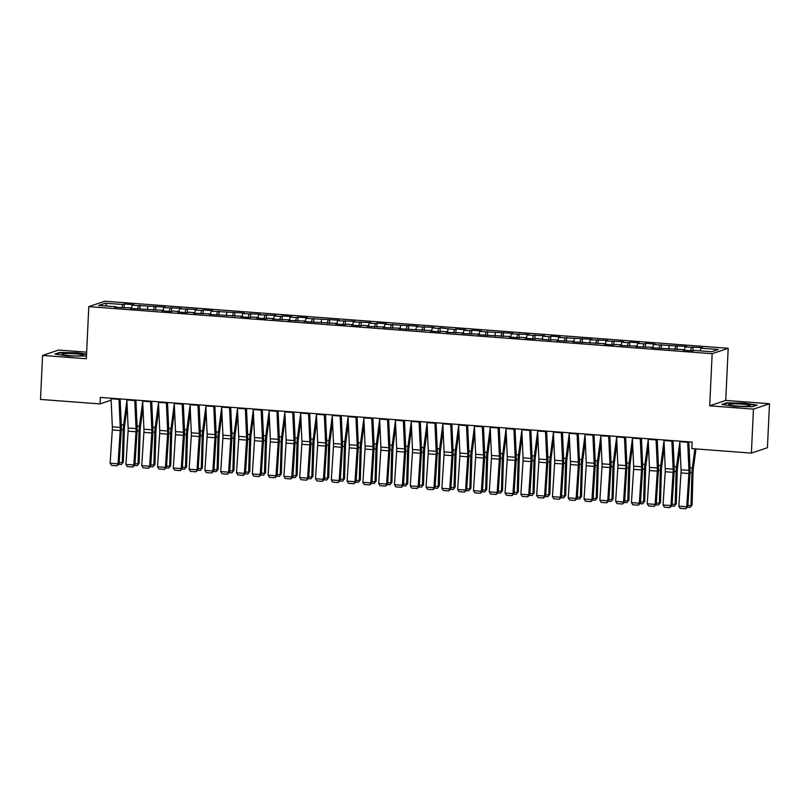 <?xml version="1.0" encoding="UTF-8"?>
<svg xmlns="http://www.w3.org/2000/svg" width="810" height="810" viewBox="0 0 810 810"><rect width="100%" height="100%" fill="white"/><g stroke="black" fill="none" stroke-linecap="round" stroke-linejoin="round"><path stroke-width="1.21" d="M86.64 352.168L58.624 350.052L42.576 355.448L40.5 399.431L100.055 403.927L111.142 400.201M728.2 348.29L104.834 301.219L88.796 306.625L712.152 353.697L728.2 348.29L725.74 400.423L709.702 405.83L753.452 409.131L769.5 403.734L725.74 400.423M769.5 403.734L767.424 447.717L751.376 453.114L753.452 409.131M106.991 306.069L105.361 303.193L98.688 305.441L116.063 306.747L114.524 307.274L131.858 307.942L130.319 308.458L163.458 310.331L161.919 310.848L171.396 311.567L172.935 311.05L179.253 311.526L177.714 312.042L187.191 312.761L188.73 312.235L195.048 312.721L193.509 313.237L210.853 313.905L209.314 314.422L242.443 316.295L240.904 316.811L250.381 317.53L251.92 317.014L258.238 317.49L256.699 318.006L266.176 318.725L267.715 318.198L274.043 318.684L272.494 319.201L289.838 319.869L288.299 320.395L305.633 321.064L304.094 321.58L337.223 323.453L335.684 323.97L345.171 324.688L346.71 324.172L353.028 324.648L351.489 325.164L360.966 325.883L362.505 325.357L368.823 325.843L367.284 326.359L384.618 327.027L383.079 327.554L400.413 328.222L398.874 328.738L432.013 330.612L430.475 331.128L439.951 331.847L441.49 331.32L447.808 331.806L446.269 332.323L463.603 332.991L462.065 333.517L479.409 334.186L477.87 334.702L510.999 336.575L509.46 337.092L518.937 337.81L520.476 337.294L526.794 337.77L525.255 338.286L534.732 339.005L536.271 338.479L550.537 340.19L552.076 339.673L558.394 340.149L556.855 340.676L574.189 341.344L572.65 341.86L605.779 343.734L604.24 344.25L613.727 344.969L615.266 344.442L621.584 344.928L620.045 345.445L637.379 346.113L635.84 346.639L653.174 347.308L651.635 347.824L684.774 349.697L683.235 350.214L692.712 350.933L694.251 350.416L711.625 351.722L718.308 349.475L700.923 348.168L702.462 347.642L685.128 346.974L686.667 346.457L653.538 344.584L655.077 344.068L645.59 343.349L644.051 343.865L637.733 343.389L639.272 342.873L629.795 342.154L628.256 342.681L621.938 342.195L623.477 341.678L606.143 341.01L607.682 340.483L590.348 339.815L591.887 339.299L558.748 337.426L560.287 336.909L550.81 336.19L549.271 336.717L542.953 336.231L544.492 335.715L527.158 335.046L528.697 334.52L511.353 333.852L512.902 333.335L479.763 331.462L481.302 330.946L471.825 330.227L470.286 330.743L463.968 330.267L465.507 329.751L456.03 329.032L454.491 329.559L440.225 327.848L438.686 328.364L432.368 327.888L433.907 327.361L416.573 326.693L418.112 326.177L384.983 324.304L386.522 323.787L377.045 323.068L375.496 323.595L369.178 323.109L370.717 322.593L353.383 321.924L354.922 321.398L337.588 320.73L339.127 320.213L305.988 318.34L307.527 317.824L298.05 317.105L296.511 317.621L290.193 317.145L291.732 316.629L282.255 315.91L280.716 316.437L274.398 315.951L275.937 315.434L258.603 314.766L260.142 314.24L242.808 313.571L244.347 313.055L211.207 311.182L212.746 310.665L203.269 309.947L201.731 310.473L195.412 309.987L196.952 309.471L179.618 308.802L181.156 308.276L163.812 307.608L165.351 307.091L132.222 305.218L133.761 304.702L124.284 303.983L124.092 307.952M105.361 303.193L122.745 304.499L124.284 303.983M751.376 453.114L691.821 448.618L692.135 442.098L100.359 397.416L100.055 403.927M132.222 305.218L131.443 307.911M138.54 305.694L137.589 309.015M116.063 306.747L116.225 307.395M148.017 306.413L147.248 309.106M154.335 306.889L153.384 310.2M131.858 307.942L132.02 308.59M163.812 307.608L163.043 310.301M170.13 308.083L169.179 311.394M147.663 309.136L147.815 309.784M179.618 308.802L178.838 311.496M185.935 309.278L184.984 312.589M163.458 310.331L163.61 310.979M195.412 309.987L194.633 312.68M201.731 310.473L200.779 313.784M179.253 311.526L179.405 312.174M211.207 311.182L210.438 313.875M217.525 311.658L216.574 314.979M195.048 312.721L195.21 313.359M227.002 312.376L226.233 315.07M233.32 312.852L232.369 316.163M210.853 313.905L211.005 314.553M242.808 313.571L242.028 316.264M249.126 314.047L248.164 317.358M226.648 315.1L226.8 315.748M258.603 314.766L257.823 317.459M264.921 315.242L263.969 318.553M242.443 316.295L242.595 316.943M274.398 315.951L273.618 318.644M280.716 316.437L279.764 319.748M258.238 317.49L258.4 318.138M290.193 317.145L289.423 319.839M296.511 317.621L295.559 320.942M274.043 318.684L274.195 319.322M305.988 318.34L305.218 321.033M312.316 318.816L311.354 322.137M289.838 319.869L289.99 320.517M321.793 319.535L321.013 322.228M328.111 320.011L327.159 323.322M305.633 321.064L305.785 321.712M337.588 320.73L336.808 323.423M343.906 321.205L342.954 324.516M321.428 322.258L321.59 322.906M353.383 321.924L352.613 324.618M359.701 322.4L358.749 325.711M337.223 323.453L337.385 324.101M369.178 323.109L368.408 325.802M375.496 323.595L374.544 326.906M353.028 324.648L353.18 325.296M384.983 324.304L384.203 326.997M391.301 324.78L390.349 328.101M368.823 325.843L368.975 326.481M400.778 325.498L399.998 328.192M407.096 325.974L406.144 329.295M384.618 327.027L384.78 327.675M416.573 326.693L415.803 329.386M422.891 327.169L421.939 330.48M400.413 328.222L400.575 328.87M432.368 327.888L431.598 330.581M438.686 328.364L437.734 331.675M416.218 329.417L416.37 330.065M448.173 329.073L447.393 331.776M454.491 329.559L453.539 332.869M432.013 330.612L432.165 331.26M463.968 330.267L463.188 332.961M470.286 330.743L469.334 334.064M447.808 331.806L447.96 332.444M479.763 331.462L478.993 334.155M486.081 331.938L485.129 335.259M463.603 332.991L463.765 333.639M495.558 332.657L494.788 335.35M501.876 333.133L500.924 336.444M479.409 334.186L479.56 334.834M511.353 333.852L510.583 336.545M517.681 334.327L516.719 337.638M495.204 335.38L495.356 336.029M527.158 335.046L526.378 337.74M533.476 335.522L532.524 338.833M510.999 336.575L511.15 337.223M542.953 336.231L542.173 338.924M549.271 336.717L548.319 340.028M526.794 337.77L526.956 338.418M558.748 337.426L557.979 340.119M565.066 337.902L564.114 341.223M542.589 338.965L542.751 339.603M574.543 338.62L573.774 341.314M580.871 339.096L579.909 342.417M558.394 340.149L558.546 340.797M590.348 339.815L589.569 342.508M596.666 340.291L595.715 343.602M574.189 341.344L574.341 341.992M606.143 341.01L605.364 343.703M612.461 341.486L611.51 344.797M589.984 342.539L590.146 343.187M621.938 342.195L621.169 344.898M628.256 342.681L627.304 345.992M605.779 343.734L605.941 344.382M637.733 343.389L636.964 346.083M644.051 343.865L643.099 347.186M621.584 344.928L621.736 345.566M653.538 344.584L652.759 347.277M659.856 345.06L658.905 348.381M637.379 346.113L637.531 346.761M669.333 345.779L668.554 348.472M675.651 346.255L674.7 349.566M653.174 347.308L653.326 347.956M685.128 346.974L684.359 349.667M691.446 347.45L690.495 350.76M668.969 348.502L669.131 349.15M700.923 348.168L700.154 350.862M684.774 349.697L684.926 350.345M709.702 405.83L712.152 353.697M42.576 355.448L86.336 358.749L88.796 306.625M122.745 304.499L121.794 307.82M721.862 404.433L734.69 406.397L752.348 406.731L757.178 405.111L744.349 403.147L726.692 402.803L721.862 404.433M86.549 354.183L77.385 352.775L59.727 352.441L54.898 354.071L67.726 356.035L86.468 356.005M692.985 346.933L692.803 350.902M677.19 345.738L676.998 349.707M661.395 344.544L661.203 348.513M645.59 343.349L645.408 347.318M629.795 342.154L629.613 346.123M614 340.969L613.818 344.938M598.205 339.775L598.013 343.744M582.41 338.58L582.218 342.549M566.605 337.385L566.423 341.354M550.81 336.19L550.628 340.159M535.015 335.006L534.823 338.975M519.22 333.811L519.028 337.78M503.415 332.616L503.233 336.585M487.62 331.422L487.438 335.391M471.825 330.227L471.633 334.196M456.03 329.032L455.838 333.001M440.225 327.848L440.043 331.817M424.43 326.653L424.248 330.622M408.635 325.458L408.453 329.427M392.84 324.263L392.647 328.232M377.045 323.068L376.852 327.037M361.24 321.884L361.058 325.853M345.445 320.689L345.262 324.658M329.65 319.494L329.457 323.463M313.855 318.3L313.662 322.269M298.05 317.105L297.867 321.074M282.255 315.91L282.072 319.879M266.46 314.725L266.267 318.695M250.665 313.531L250.472 317.5M234.859 312.336L234.677 316.305M219.065 311.141L218.882 315.11M203.269 309.947L203.077 313.916M187.474 308.762L187.282 312.731M171.669 307.567L171.487 311.536M155.874 306.372L155.692 310.341M140.079 305.178L139.897 309.147M726.671 403.329L726.692 402.803M59.697 352.968L59.727 352.441M687.67 441.764A5.741 1.488 94.3 0 0 687.69 442.311L688.946 470.367A8.201 2.116 -85.7 0 1 688.905 473.516L686.738 506.766L687.812 506.685L689.968 473.425A12.302 3.179 94.3 0 0 690.029 468.707L688.824 441.855M679.772 441.166A5.741 1.488 94.3 0 0 679.792 441.713L681.048 469.77A8.201 2.116 -85.7 0 1 681.007 472.918L678.841 506.169L686.738 506.766L685.736 508.781L680.208 508.366L678.841 506.169M687.812 506.685L685.736 508.781M687.892 505.379L690.991 505.612L691.942 472.767A12.302 3.179 -85.7 0 1 692.327 467.937L694.879 448.851M690.069 507.435L692.084 504.964L690.069 507.435L687.376 507.222M695.962 448.932L693.299 468.899A8.201 2.116 94.3 0 0 693.036 472.119L692.084 504.964M671.875 440.569A5.741 1.488 94.3 0 0 671.885 441.126L673.15 469.172A8.201 2.116 -85.7 0 1 673.11 472.321L670.943 505.572L672.006 505.491L674.173 472.24A12.302 3.179 94.3 0 0 674.234 467.512L673.029 440.66M663.977 439.972A5.741 1.488 94.3 0 0 663.987 440.529L665.243 468.575A8.201 2.116 -85.7 0 1 665.212 471.724L663.046 504.974L670.943 505.572L669.941 507.586L664.413 507.171L663.046 504.974M672.006 505.491L669.941 507.586M656.08 439.374A5.741 1.488 94.3 0 0 656.09 439.931L657.345 467.977A8.201 2.116 -85.7 0 1 657.305 471.126L655.148 504.377L656.211 504.296L658.378 471.045A12.302 3.179 94.3 0 0 658.439 466.317L657.234 439.466M648.172 438.787A5.741 1.488 94.3 0 0 648.192 439.334L649.448 467.38A8.201 2.116 -85.7 0 1 649.407 470.529L647.241 503.79L655.148 504.377L654.146 506.392L648.607 505.977L647.241 503.79M656.211 504.296L654.146 506.392M672.097 504.184L675.186 504.417L676.137 471.572A12.302 3.179 -85.7 0 1 676.532 466.742L679.813 442.23M674.274 506.24L676.289 503.779L674.274 506.24L671.581 506.037M680.086 448.355L677.494 467.704A8.201 2.116 94.3 0 0 677.241 470.934L676.289 503.779M656.303 502.99L659.391 503.223L660.342 470.377A12.302 3.179 -85.7 0 1 660.737 465.548L664.018 441.035M658.479 505.045L660.484 502.585L658.479 505.045L655.776 504.843M664.291 447.16L661.699 466.519A8.201 2.116 94.3 0 0 661.436 469.739L660.484 502.585M729.202 404.899A10.662 1.124 2.7 0 0 739.864 406.235A10.662 1.124 2.7 0 0 749.959 405.8A10.662 1.124 2.7 0 0 749.807 405.294A10.662 1.124 2.7 0 0 737.211 403.896A10.662 1.124 2.7 0 0 729.03 404.808A10.662 1.124 2.7 0 0 729.202 404.899M722.915 404.595L727.076 403.198L744.188 403.522L756.358 405.385M62.238 354.537A10.662 1.124 2.7 0 0 72.9 355.863A10.662 1.124 2.7 0 0 82.995 355.428A10.662 1.124 2.7 0 0 82.843 354.932A10.662 1.124 2.7 0 0 70.247 353.535A10.662 1.124 2.7 0 0 62.066 354.446A10.662 1.124 2.7 0 0 62.238 354.537M55.951 354.233L60.112 352.826L77.223 353.16L86.528 354.577M640.275 438.19A5.741 1.488 94.3 0 0 640.295 438.736L641.55 466.783A8.201 2.116 -85.7 0 1 641.51 469.932L639.343 503.192L640.416 503.101L642.583 469.851A12.302 3.179 94.3 0 0 642.644 465.132L641.439 438.271M632.377 437.592A5.741 1.488 94.3 0 0 632.397 438.139L633.653 466.185A8.201 2.116 -85.7 0 1 633.612 469.334L631.446 502.595L639.343 503.192L638.341 505.197L632.812 504.782L631.446 502.595M640.416 503.101L638.341 505.197M624.48 436.995A5.741 1.488 94.3 0 0 624.5 437.542L625.755 465.598A8.201 2.116 -85.7 0 1 625.715 468.737L623.548 501.998L624.621 501.916L626.778 468.656A12.302 3.179 94.3 0 0 626.839 463.938L625.634 437.076M616.582 436.398A5.741 1.488 94.3 0 0 616.602 436.944L617.858 465.001A8.201 2.116 -85.7 0 1 617.817 468.15L615.651 501.4L623.548 501.998L622.546 504.002L617.017 503.587L615.651 501.4M624.621 501.916L622.546 504.002M640.497 501.805L643.596 502.038L644.547 469.192A12.302 3.179 -85.7 0 1 644.942 464.353L648.213 439.84M642.674 503.85L644.689 501.39L642.674 503.85L639.981 503.648M648.486 445.966L645.904 465.325A8.201 2.116 94.3 0 0 645.641 468.544L644.689 501.39M624.702 500.61L627.801 500.843L628.752 467.998A12.302 3.179 -85.7 0 1 629.137 463.158L632.418 438.645M626.879 502.656L628.894 500.195L626.879 502.656L624.186 502.453M632.691 444.771L630.109 464.13A8.201 2.116 94.3 0 0 629.846 467.35L628.894 500.195M608.685 435.8A5.741 1.488 94.3 0 0 608.695 436.347L609.96 464.403A8.201 2.116 -85.7 0 1 609.92 467.552L607.753 500.803L608.816 500.722L610.983 467.461A12.302 3.179 94.3 0 0 611.044 462.743L609.839 435.891M600.787 435.203A5.741 1.488 94.3 0 0 600.797 435.75L602.063 463.806A8.201 2.116 -85.7 0 1 602.022 466.955L599.856 500.205L607.753 500.803L606.751 502.818L601.222 502.392L599.856 500.205M608.816 500.722L606.751 502.818M608.907 499.416L611.995 499.649L612.957 466.803A12.302 3.179 -85.7 0 1 613.342 461.973L616.623 437.451M611.084 501.461L613.099 499L611.084 501.461L608.391 501.258M616.896 443.576L614.304 462.935A8.201 2.116 94.3 0 0 614.051 466.155L613.099 499M592.89 434.606A5.741 1.488 94.3 0 0 592.9 435.152L594.155 463.209A8.201 2.116 -85.7 0 1 594.125 466.358L591.958 499.608L593.021 499.527L595.188 466.276A12.302 3.179 94.3 0 0 595.249 461.548L594.044 434.697M584.992 434.008A5.741 1.488 94.3 0 0 585.002 434.555L586.258 462.611A8.201 2.116 -85.7 0 1 586.217 465.76L584.061 499.011L591.958 499.608L590.956 501.623L585.428 501.208L584.061 499.011M593.021 499.527L590.956 501.623M593.112 498.221L596.201 498.454L597.152 465.608A12.302 3.179 -85.7 0 1 597.547 460.779L600.828 436.266M595.289 500.276L597.294 497.816L595.289 500.276L592.586 500.074M601.101 442.392L598.509 461.74A8.201 2.116 94.3 0 0 598.246 464.97L597.294 497.816M577.085 433.411A5.741 1.488 94.3 0 0 577.105 433.968L578.36 462.014A8.201 2.116 -85.7 0 1 578.32 465.163L576.153 498.413L577.226 498.332L579.393 465.082A12.302 3.179 94.3 0 0 579.454 460.353L578.249 433.502M569.187 432.813A5.741 1.488 94.3 0 0 569.207 433.37L570.463 461.416A8.201 2.116 -85.7 0 1 570.422 464.565L568.255 497.816L576.153 498.413L575.151 500.428L569.622 500.013L568.255 497.816M577.226 498.332L575.151 500.428M577.307 497.026L580.405 497.259L581.357 464.413A12.302 3.179 -85.7 0 1 581.752 459.584L585.022 435.071M579.484 499.082L581.499 496.621L579.484 499.082L576.791 498.879M585.306 441.197L582.714 460.546A8.201 2.116 94.3 0 0 582.451 463.776L581.499 496.621M561.289 432.226A5.741 1.488 94.3 0 0 561.31 432.773L562.565 460.819A8.201 2.116 -85.7 0 1 562.525 463.968L560.358 497.229L561.431 497.137L563.598 463.887A12.302 3.179 94.3 0 0 563.649 459.169L562.454 432.307M553.392 431.629A5.741 1.488 94.3 0 0 553.412 432.175L554.668 460.222A8.201 2.116 -85.7 0 1 554.627 463.371L552.46 496.631L560.358 497.229L559.356 499.233L553.827 498.818L552.46 496.631M561.431 497.137L559.356 499.233M561.512 495.831L564.611 496.074L565.562 463.229A12.302 3.179 -85.7 0 1 565.947 458.389L569.228 433.876M563.689 497.887L565.704 495.426L563.689 497.887L560.996 497.684M569.501 440.002L566.919 459.361A8.201 2.116 94.3 0 0 566.656 462.581L565.704 495.426M545.495 431.031A5.741 1.488 94.3 0 0 545.515 431.578L546.77 459.624A8.201 2.116 -85.7 0 1 546.73 462.773L544.563 496.034L545.626 495.943L547.793 462.692A12.302 3.179 94.3 0 0 547.854 457.974L546.649 431.112M537.597 430.434A5.741 1.488 94.3 0 0 537.607 430.981L538.873 459.037A8.201 2.116 -85.7 0 1 538.832 462.176L536.665 495.436L544.563 496.034L543.561 498.039L538.032 497.623L536.665 495.436M545.626 495.943L543.561 498.039M545.717 494.647L548.815 494.88L549.767 462.034A12.302 3.179 -85.7 0 1 550.152 457.194L553.433 432.682M547.894 496.692L549.909 494.232L547.894 496.692L545.201 496.489M553.706 438.807L551.114 458.166A8.201 2.116 94.3 0 0 550.861 461.386L549.909 494.232M529.699 429.837A5.741 1.488 94.3 0 0 529.71 430.383L530.975 458.44A8.201 2.116 -85.7 0 1 530.935 461.589L528.768 494.839L529.831 494.758L531.998 461.498A12.302 3.179 94.3 0 0 532.059 456.779L530.854 429.928M521.802 429.239A5.741 1.488 94.3 0 0 521.812 429.786L523.068 457.842A8.201 2.116 -85.7 0 1 523.027 460.991L520.87 494.242L528.768 494.839L527.766 496.854L522.237 496.429L520.87 494.242M529.831 494.758L527.766 496.854M529.922 493.452L533.01 493.685L533.962 460.839A12.302 3.179 -85.7 0 1 534.357 456L537.637 431.487M532.099 495.497L534.104 493.037L532.099 495.497L529.396 495.295M537.911 437.613L535.319 456.972A8.201 2.116 94.3 0 0 535.056 460.191L534.104 493.037M513.894 428.642A5.741 1.488 94.3 0 0 513.915 429.189L515.17 457.245A8.201 2.116 -85.7 0 1 515.13 460.394L512.973 493.644L514.036 493.563L516.203 460.303A12.302 3.179 94.3 0 0 516.264 455.584L515.059 428.733M505.997 428.044A5.741 1.488 94.3 0 0 506.017 428.591L507.273 456.648A8.201 2.116 -85.7 0 1 507.232 459.796L505.065 493.047L512.973 493.644L511.96 495.659L506.432 495.244L505.065 493.047M514.036 493.563L511.96 495.659M514.117 492.257L517.215 492.49L518.167 459.645A12.302 3.179 -85.7 0 1 518.562 454.815L521.832 430.302M516.294 494.313L518.309 491.842L516.294 494.313L513.601 494.1M522.116 436.428L519.524 455.777A8.201 2.116 94.3 0 0 519.261 458.997L518.309 491.842M498.099 427.447A5.741 1.488 94.3 0 0 498.12 427.994L499.375 456.05A8.201 2.116 -85.7 0 1 499.335 459.199L497.168 492.45L498.241 492.369L500.408 459.118A12.302 3.179 94.3 0 0 500.469 454.39L499.264 427.538M490.202 426.85A5.741 1.488 94.3 0 0 490.222 427.407L491.478 455.453A8.201 2.116 -85.7 0 1 491.437 458.602L489.27 491.852L497.168 492.45L496.166 494.464L490.637 494.049L489.27 491.852M498.241 492.369L496.166 494.464M498.322 491.062L501.42 491.295L502.372 458.45A12.302 3.179 -85.7 0 1 502.767 453.62L506.037 429.108M500.499 493.118L502.514 490.658L500.499 493.118L497.806 492.915M506.311 435.233L503.729 454.582A8.201 2.116 94.3 0 0 503.466 457.812L502.514 490.658M482.304 426.252A5.741 1.488 94.3 0 0 482.325 426.809L483.58 454.856A8.201 2.116 -85.7 0 1 483.54 458.004L481.373 491.255L482.446 491.174L484.603 457.923A12.302 3.179 94.3 0 0 484.663 453.195L483.459 426.343M474.407 425.665A5.741 1.488 94.3 0 0 474.417 426.212L475.683 454.258A8.201 2.116 -85.7 0 1 475.642 457.407L473.475 490.668L481.373 491.255L480.37 493.27L474.842 492.855L473.475 490.668M482.446 491.174L480.37 493.27M482.527 489.868L485.625 490.101L486.577 457.255A12.302 3.179 -85.7 0 1 486.962 452.425L490.242 427.913M484.704 491.923L486.719 489.463L484.704 491.923L482.011 491.721M490.516 434.038L487.934 453.397A8.201 2.116 94.3 0 0 487.671 456.617L486.719 489.463M466.509 425.068A5.741 1.488 94.3 0 0 466.519 425.615L467.785 453.661A8.201 2.116 -85.7 0 1 467.745 456.81L465.578 490.07L466.641 489.979L468.808 456.729A12.302 3.179 94.3 0 0 468.868 452.01L467.664 425.149M458.612 424.47A5.741 1.488 94.3 0 0 458.622 425.017L459.877 453.063A8.201 2.116 -85.7 0 1 459.847 456.212L457.68 489.473L465.578 490.07L464.575 492.075L459.047 491.66L457.68 489.473M466.641 489.979L464.575 492.075M466.732 488.683L469.82 488.916L470.772 456.07A12.302 3.179 -85.7 0 1 471.167 451.231L474.447 426.718M468.909 490.728L470.924 488.268L468.909 490.728L466.216 490.526M474.721 432.844L472.129 452.203A8.201 2.116 94.3 0 0 471.876 455.423L470.924 488.268M450.714 423.873A5.741 1.488 94.3 0 0 450.724 424.42L451.98 452.476A8.201 2.116 -85.7 0 1 451.94 455.615L449.783 488.875L450.846 488.794L453.013 455.534A12.302 3.179 94.3 0 0 453.074 450.816L451.869 423.954M442.807 423.276A5.741 1.488 94.3 0 0 442.827 423.822L444.082 451.879A8.201 2.116 -85.7 0 1 444.042 455.028L441.875 488.278L449.783 488.875L448.781 490.88L443.242 490.465L441.875 488.278M450.846 488.794L448.781 490.88M450.927 487.488L454.025 487.721L454.977 454.876A12.302 3.179 -85.7 0 1 455.372 450.036L458.652 425.523M453.114 489.534L455.119 487.073L453.114 489.534L450.411 489.331M458.926 431.649L456.334 451.008A8.201 2.116 94.3 0 0 456.07 454.228L455.119 487.073M434.909 422.678A5.741 1.488 94.3 0 0 434.929 423.225L436.185 451.281A8.201 2.116 -85.7 0 1 436.144 454.43L433.978 487.681L435.051 487.6L437.218 454.339A12.302 3.179 94.3 0 0 437.278 449.621L436.074 422.769M427.012 422.081A5.741 1.488 94.3 0 0 427.032 422.628L428.287 450.684A8.201 2.116 -85.7 0 1 428.247 453.833L426.08 487.083L433.978 487.681L432.975 489.696L427.447 489.27L426.08 487.083M435.051 487.6L432.975 489.696M435.132 486.294L438.23 486.526L439.182 453.681A12.302 3.179 -85.7 0 1 439.577 448.851L442.847 424.329M437.309 488.339L439.324 485.878L437.309 488.339L434.616 488.136M443.121 430.454L440.539 449.813A8.201 2.116 94.3 0 0 440.275 453.033L439.324 485.878M419.114 421.483A5.741 1.488 94.3 0 0 419.134 422.03L420.39 450.087A8.201 2.116 -85.7 0 1 420.35 453.235L418.183 486.486L419.256 486.405L421.413 453.154A12.302 3.179 94.3 0 0 421.473 448.426L420.268 421.575M411.217 420.886A5.741 1.488 94.3 0 0 411.237 421.433L412.492 449.489A8.201 2.116 -85.7 0 1 412.452 452.638L410.285 485.889L418.183 486.486L417.18 488.501L411.652 488.086L410.285 485.889M419.256 486.405L417.18 488.501M419.337 485.099L422.435 485.332L423.387 452.486A12.302 3.179 -85.7 0 1 423.772 447.657L427.052 423.144M421.514 487.154L423.529 484.694L421.514 487.154L418.821 486.952M427.326 429.27L424.744 448.618A8.201 2.116 94.3 0 0 424.481 451.848L423.529 484.694M403.319 420.289A5.741 1.488 94.3 0 0 403.329 420.846L404.595 448.892A8.201 2.116 -85.7 0 1 404.554 452.041L402.388 485.291L403.451 485.21L405.618 451.96A12.302 3.179 94.3 0 0 405.678 447.231L404.474 420.38M395.422 419.691A5.741 1.488 94.3 0 0 395.432 420.248L396.697 448.294A8.201 2.116 -85.7 0 1 396.657 451.443L394.49 484.694L402.388 485.291L401.385 487.306L395.857 486.891L394.49 484.694M403.451 485.21L401.385 487.306M403.542 483.904L406.63 484.137L407.582 451.291A12.302 3.179 -85.7 0 1 407.977 446.462L411.257 421.949M405.719 485.959L407.734 483.499L405.719 485.959L403.026 485.757M411.531 428.075L408.939 447.424A8.201 2.116 94.3 0 0 408.685 450.654L407.734 483.499M387.524 419.104A5.741 1.488 94.3 0 0 387.534 419.651L388.79 447.697A8.201 2.116 -85.7 0 1 388.749 450.846L386.593 484.107L387.656 484.015L389.823 450.765A12.302 3.179 94.3 0 0 389.883 446.047L388.678 419.185M379.627 418.507A5.741 1.488 94.3 0 0 379.637 419.053L380.892 447.1A8.201 2.116 -85.7 0 1 380.852 450.249L378.695 483.509L386.593 484.107L385.59 486.111L380.062 485.696L378.695 483.509M387.656 484.015L385.59 486.111M387.747 482.709L390.835 482.952L391.787 450.107A12.302 3.179 -85.7 0 1 392.182 445.267L395.462 420.755M389.924 484.765L391.929 482.304L389.924 484.765L387.22 484.562M395.736 426.88L393.144 446.239A8.201 2.116 94.3 0 0 392.88 449.459L391.929 482.304M371.719 417.909A5.741 1.488 94.3 0 0 371.739 418.456L372.995 446.502A8.201 2.116 -85.7 0 1 372.954 449.651L370.788 482.912L371.861 482.821L374.028 449.57A12.302 3.179 94.3 0 0 374.088 444.852L372.883 417.99M363.822 417.312A5.741 1.488 94.3 0 0 363.842 417.859L365.097 445.915A8.201 2.116 -85.7 0 1 365.057 449.054L362.89 482.315L370.788 482.912L369.785 484.917L364.257 484.501L362.89 482.315M371.861 482.821L369.785 484.917M371.942 481.525L375.04 481.758L375.992 448.912A12.302 3.179 -85.7 0 1 376.387 444.072L379.657 419.56M374.119 483.57L376.134 481.11L374.119 483.57L371.425 483.367M379.93 425.685L377.349 445.044A8.201 2.116 94.3 0 0 377.085 448.264L376.134 481.11M355.924 416.715A5.741 1.488 94.3 0 0 355.944 417.261L357.2 445.318A8.201 2.116 -85.7 0 1 357.159 448.467L354.993 481.717L356.066 481.636L358.233 448.375A12.302 3.179 94.3 0 0 358.283 443.657L357.089 416.806M348.027 416.117A5.741 1.488 94.3 0 0 348.047 416.664L349.302 444.72A8.201 2.116 -85.7 0 1 349.262 447.869L347.095 481.12L354.993 481.717L353.99 483.732L348.462 483.307L347.095 481.12M356.066 481.636L353.99 483.732M356.147 480.33L359.245 480.563L360.197 447.717A12.302 3.179 -85.7 0 1 360.582 442.878L363.862 418.365M358.324 482.375L360.339 479.915L358.324 482.375L355.63 482.173M364.135 424.491L361.554 443.85A8.201 2.116 94.3 0 0 361.29 447.069L360.339 479.915M340.129 415.52A5.741 1.488 94.3 0 0 340.149 416.067L341.405 444.123A8.201 2.116 -85.7 0 1 341.364 447.272L339.198 480.522L340.261 480.441L342.427 447.181A12.302 3.179 94.3 0 0 342.488 442.462L341.283 415.611M332.232 414.923A5.741 1.488 94.3 0 0 332.242 415.469L333.507 443.526A8.201 2.116 -85.7 0 1 333.467 446.675L331.3 479.925L339.198 480.522L338.195 482.537L332.667 482.122L331.3 479.925M340.261 480.441L338.195 482.537M340.352 479.135L343.45 479.368L344.402 446.523A12.302 3.179 -85.7 0 1 344.787 441.693L348.067 417.18M342.529 481.191L344.544 478.72L342.529 481.191L339.835 480.978M348.341 423.306L345.748 442.655A8.201 2.116 94.3 0 0 345.495 445.875L344.544 478.72M324.334 414.325A5.741 1.488 94.3 0 0 324.344 414.872L325.6 442.928A8.201 2.116 -85.7 0 1 325.569 446.077L323.403 479.328L324.466 479.247L326.632 445.996A12.302 3.179 94.3 0 0 326.693 441.268L325.488 414.416M316.437 413.728A5.741 1.488 94.3 0 0 316.447 414.285L317.702 442.331A8.201 2.116 -85.7 0 1 317.662 445.48L315.505 478.73L323.403 479.328L322.4 481.342L316.872 480.927L315.505 478.73M324.466 479.247L322.4 481.342M324.557 477.94L327.645 478.173L328.597 445.328A12.302 3.179 -85.7 0 1 328.992 440.498L332.272 415.986M326.734 479.996L328.738 477.535L326.734 479.996L324.03 479.793M332.546 422.111L329.953 441.46A8.201 2.116 94.3 0 0 329.69 444.69L328.738 477.535M308.529 413.13A5.741 1.488 94.3 0 0 308.549 413.687L309.805 441.733A8.201 2.116 -85.7 0 1 309.764 444.882L307.598 478.133L308.671 478.052L310.837 444.801A12.302 3.179 94.3 0 0 310.898 440.073L309.693 413.221M300.632 412.543A5.741 1.488 94.3 0 0 300.652 413.09L301.907 441.136A8.201 2.116 -85.7 0 1 301.867 444.285L299.7 477.546L307.598 478.133L306.595 480.148L301.067 479.733L299.7 477.546M308.671 478.052L306.595 480.148M308.752 476.746L311.85 476.979L312.802 444.133A12.302 3.179 -85.7 0 1 313.197 439.303L316.467 414.791M310.929 478.801L312.943 476.341L310.929 478.801L308.235 478.599M316.75 420.916L314.158 440.275A8.201 2.116 94.3 0 0 313.895 443.495L312.943 476.341M292.734 411.946A5.741 1.488 94.3 0 0 292.754 412.492L294.01 440.539A8.201 2.116 -85.7 0 1 293.969 443.688L291.802 476.948L292.876 476.857L295.042 443.607A12.302 3.179 94.3 0 0 295.093 438.888L293.898 412.027M284.837 411.348A5.741 1.488 94.3 0 0 284.857 411.895L286.112 439.941A8.201 2.116 -85.7 0 1 286.072 443.09L283.905 476.351L291.802 476.948L290.8 478.953L285.272 478.538L283.905 476.351M292.876 476.857L290.8 478.953M292.957 475.561L296.055 475.794L297.007 442.949A12.302 3.179 -85.7 0 1 297.392 438.109L300.672 413.596M295.134 477.606L297.149 475.146L295.134 477.606L292.44 477.404M300.945 419.722L298.363 439.081A8.201 2.116 94.3 0 0 298.1 442.3L297.149 475.146M276.939 410.751A5.741 1.488 94.3 0 0 276.959 411.298L278.215 439.354A8.201 2.116 -85.7 0 1 278.174 442.493L276.007 475.753L277.081 475.673L279.237 442.412A12.302 3.179 94.3 0 0 279.298 437.694L278.093 410.832M269.042 410.154A5.741 1.488 94.3 0 0 269.052 410.7L270.317 438.757A8.201 2.116 -85.7 0 1 270.277 441.906L268.11 475.156L276.007 475.753L275.005 477.758L269.477 477.343L268.11 475.156M277.081 475.673L275.005 477.758M277.162 474.366L280.26 474.599L281.212 441.754A12.302 3.179 -85.7 0 1 281.596 436.914L284.877 412.401M279.339 476.412L281.353 473.951L279.339 476.412L276.645 476.209M285.15 418.527L282.558 437.886A8.201 2.116 94.3 0 0 282.305 441.106L281.353 473.951M261.144 409.556A5.741 1.488 94.3 0 0 261.154 410.103L262.42 438.159A8.201 2.116 -85.7 0 1 262.379 441.308L260.212 474.559L261.276 474.478L263.442 441.217A12.302 3.179 94.3 0 0 263.503 436.499L262.298 409.647M253.246 408.959A5.741 1.488 94.3 0 0 253.257 409.506L254.512 437.562A8.201 2.116 -85.7 0 1 254.482 440.711L252.315 473.961L260.212 474.559L259.21 476.574L253.682 476.148L252.315 473.961M261.276 474.478L259.21 476.574M261.367 473.172L264.455 473.404L265.407 440.559A12.302 3.179 -85.7 0 1 265.801 435.729L269.082 411.207M263.544 475.217L265.548 472.757L263.544 475.217L260.85 475.014M269.355 417.332L266.763 436.691A8.201 2.116 94.3 0 0 266.51 439.911L265.548 472.757M245.349 408.361A5.741 1.488 94.3 0 0 245.359 408.908L246.615 436.965A8.201 2.116 -85.7 0 1 246.574 440.113L244.417 473.364L245.481 473.283L247.647 440.033A12.302 3.179 94.3 0 0 247.708 435.304L246.503 408.453M237.441 407.764A5.741 1.488 94.3 0 0 237.462 408.311L238.717 436.367A8.201 2.116 -85.7 0 1 238.677 439.516L236.51 472.767L244.417 473.364L243.415 475.379L237.877 474.964L236.51 472.767M245.481 473.283L243.415 475.379M245.562 471.977L248.66 472.21L249.612 439.364A12.302 3.179 -85.7 0 1 250.006 434.535L253.277 410.022M247.749 474.032L249.753 471.572L247.749 474.032L245.045 473.83M253.56 416.148L250.968 435.496A8.201 2.116 94.3 0 0 250.705 438.726L249.753 471.572M229.544 407.167A5.741 1.488 94.3 0 0 229.564 407.724L230.82 435.77A8.201 2.116 -85.7 0 1 230.779 438.919L228.612 472.169L229.686 472.088L231.852 438.838A12.302 3.179 94.3 0 0 231.913 434.109L230.708 407.258M221.646 406.569A5.741 1.488 94.3 0 0 221.667 407.126L222.922 435.173A8.201 2.116 -85.7 0 1 222.882 438.321L220.715 471.572L228.612 472.169L227.61 474.184L222.082 473.769L220.715 471.572M229.686 472.088L227.61 474.184M229.767 470.782L232.865 471.015L233.817 438.169A12.302 3.179 -85.7 0 1 234.211 433.34L237.482 408.827M231.944 472.837L233.958 470.377L231.944 472.837L229.25 472.635M237.755 414.953L235.173 434.302A8.201 2.116 94.3 0 0 234.91 437.532L233.958 470.377M213.749 405.982A5.741 1.488 94.3 0 0 213.769 406.529L215.025 434.575A8.201 2.116 -85.7 0 1 214.984 437.724L212.817 470.985L213.891 470.893L216.047 437.643A12.302 3.179 94.3 0 0 216.108 432.925L214.903 406.063M205.851 405.385A5.741 1.488 94.3 0 0 205.872 405.931L207.127 433.978A8.201 2.116 -85.7 0 1 207.087 437.127L204.92 470.387L212.817 470.985L211.815 472.989L206.287 472.574L204.92 470.387M213.891 470.893L211.815 472.989M213.972 469.587L217.07 469.83L218.022 436.985A12.302 3.179 -85.7 0 1 218.406 432.145L221.687 407.632M216.148 471.643L218.163 469.182L216.148 471.643L213.455 471.44M221.96 413.758L219.378 433.117A8.201 2.116 94.3 0 0 219.115 436.337L218.163 469.182M197.954 404.787A5.741 1.488 94.3 0 0 197.964 405.334L199.23 433.38A8.201 2.116 -85.7 0 1 199.189 436.529L197.022 469.79L198.085 469.699L200.252 436.448A12.302 3.179 94.3 0 0 200.313 431.73L199.108 404.868M190.056 404.19A5.741 1.488 94.3 0 0 190.066 404.737L191.322 432.793A8.201 2.116 -85.7 0 1 191.292 435.932L189.125 469.192L197.022 469.79L196.02 471.795L190.492 471.38L189.125 469.192M198.085 469.699L196.02 471.795M198.177 468.403L201.265 468.636L202.216 435.79A12.302 3.179 -85.7 0 1 202.611 430.95L205.892 406.438M200.353 470.448L202.368 467.988L200.353 470.448L197.66 470.245M206.165 412.563L203.573 431.922A8.201 2.116 94.3 0 0 203.32 435.142L202.368 467.988M182.159 403.593A5.741 1.488 94.3 0 0 182.169 404.139L183.424 432.196A8.201 2.116 -85.7 0 1 183.384 435.345L181.227 468.595L182.29 468.514L184.457 435.253A12.302 3.179 94.3 0 0 184.518 430.535L183.313 403.684M174.251 402.995A5.741 1.488 94.3 0 0 174.272 403.542L175.527 431.598A8.201 2.116 -85.7 0 1 175.486 434.747L173.33 467.998L181.227 468.595L180.225 470.61L174.697 470.185L173.33 467.998M182.29 468.514L180.225 470.61M182.382 467.208L185.47 467.441L186.422 434.595A12.302 3.179 -85.7 0 1 186.816 429.756L190.097 405.243M184.558 469.253L186.563 466.793L184.558 469.253L181.855 469.051M190.37 411.369L187.778 430.728A8.201 2.116 94.3 0 0 187.515 433.947L186.563 466.793M166.354 402.398A5.741 1.488 94.3 0 0 166.374 402.945L167.63 431.001A8.201 2.116 -85.7 0 1 167.589 434.15L165.422 467.4L166.495 467.319L168.662 434.059A12.302 3.179 94.3 0 0 168.723 429.341L167.518 402.489M158.456 401.8A5.741 1.488 94.3 0 0 158.477 402.347L159.732 430.404A8.201 2.116 -85.7 0 1 159.691 433.552L157.525 466.803L165.422 467.4L164.42 469.415L158.892 468.99L157.525 466.803M166.495 467.319L164.42 469.415M166.577 466.013L169.675 466.246L170.626 433.401A12.302 3.179 -85.7 0 1 171.021 428.571L174.292 404.058M168.753 468.069L170.768 465.598L168.753 468.069L166.06 467.856M174.565 410.184L171.983 429.533A8.201 2.116 94.3 0 0 171.72 432.753L170.768 465.598M150.559 401.203A5.741 1.488 94.3 0 0 150.579 401.75L151.834 429.806A8.201 2.116 -85.7 0 1 151.794 432.955L149.627 466.206L150.701 466.125L152.867 432.874A12.302 3.179 94.3 0 0 152.918 428.146L151.713 401.294M142.661 400.606A5.741 1.488 94.3 0 0 142.681 401.163L143.937 429.209A8.201 2.116 -85.7 0 1 143.897 432.358L141.73 465.608L149.627 466.206L148.625 468.22L143.097 467.805L141.73 465.608M150.701 466.125L148.625 468.22M150.781 464.818L153.88 465.051L154.831 432.206A12.302 3.179 -85.7 0 1 155.216 427.376L158.497 402.864M152.958 466.874L154.973 464.413L152.958 466.874L150.265 466.671M158.77 408.989L156.188 428.338A8.201 2.116 94.3 0 0 155.925 431.568L154.973 464.413M134.764 400.008A5.741 1.488 94.3 0 0 134.774 400.565L136.04 428.611A8.201 2.116 -85.7 0 1 135.999 431.76L133.832 465.011L134.895 464.93L137.062 431.679A12.302 3.179 94.3 0 0 137.123 426.951L135.918 400.1M126.866 399.421A5.741 1.488 94.3 0 0 126.876 399.968L128.142 428.014A8.201 2.116 -85.7 0 1 128.101 431.163L125.935 464.424L133.832 465.011L132.83 467.026L127.302 466.611L125.935 464.424M134.895 464.93L132.83 467.026M134.986 463.624L138.075 463.857L139.036 431.011A12.302 3.179 -85.7 0 1 139.421 426.181L142.702 401.669M137.163 465.679L139.178 463.219L137.163 465.679L134.47 465.477M142.975 407.794L140.383 427.153A8.201 2.116 94.3 0 0 140.13 430.373L139.178 463.219M118.969 398.824A5.741 1.488 94.3 0 0 118.979 399.37L120.234 427.417A8.201 2.116 -85.7 0 1 120.204 430.566L118.037 463.826L119.1 463.735L121.267 430.485A12.302 3.179 94.3 0 0 121.328 425.766L120.123 398.905M111.071 398.226A5.741 1.488 94.3 0 0 111.081 398.773L112.337 426.819A8.201 2.116 -85.7 0 1 112.296 429.968L110.14 463.229L118.037 463.826L117.035 465.831L111.507 465.416L110.14 463.229M119.1 463.735L117.035 465.831M119.191 462.439L122.28 462.672L123.231 429.826A12.302 3.179 -85.7 0 1 123.626 424.987L126.907 400.474M121.368 464.484L123.373 462.024L121.368 464.484L118.665 464.282M127.18 406.6L124.588 425.959A8.201 2.116 94.3 0 0 124.325 429.178L123.373 462.024M688.946 470.367L681.048 469.77M688.905 473.516L681.007 472.918M687.69 442.311L679.792 441.713M690.019 472.625L691.942 472.767M689.988 467.755L692.327 467.937M673.15 469.172L665.243 468.575M673.11 472.321L665.212 471.724M671.885 441.126L663.987 440.529M657.345 467.977L649.448 467.38M657.305 471.126L649.407 470.529M656.09 439.931L648.192 439.334M674.224 471.43L676.137 471.572M674.193 466.56L676.532 466.742M658.419 470.235L660.342 470.377M658.398 465.375L660.737 465.548M641.55 466.783L633.653 466.185M641.51 469.932L633.612 469.334M640.295 438.736L632.397 438.139M625.755 465.598L617.858 465.001M625.715 468.737L617.817 468.15M624.5 437.542L616.602 436.944M642.624 469.041L644.547 469.192M642.593 464.181L644.942 464.353M626.829 467.846L628.752 467.998M626.798 462.986L629.137 463.158M609.96 464.403L602.063 463.806M609.92 467.552L602.022 466.955M608.695 436.347L600.797 435.75M611.034 466.661L612.957 466.803M611.003 461.791L613.342 461.973M594.155 463.209L586.258 462.611M594.125 466.358L586.217 465.76M592.9 435.152L585.002 434.555M595.239 465.466L597.152 465.608M595.208 460.596L597.547 460.779M578.36 462.014L570.463 461.416M578.32 465.163L570.422 464.565M577.105 433.968L569.207 433.37M579.433 464.272L581.357 464.413M579.403 459.402L581.752 459.584M562.565 460.819L554.668 460.222M562.525 463.968L554.627 463.371M561.31 432.773L553.412 432.175M563.638 463.077L565.562 463.229M563.608 458.217L565.947 458.389M546.77 459.624L538.873 459.037M546.73 462.773L538.832 462.176M545.515 431.578L537.607 430.981M547.844 461.882L549.767 462.034M547.813 457.022L550.152 457.194M530.975 458.44L523.068 457.842M530.935 461.589L523.027 460.991M529.71 430.383L521.812 429.786M532.048 460.698L533.962 460.839M532.018 455.827L534.357 456M515.17 457.245L507.273 456.648M515.13 460.394L507.232 459.796M513.915 429.189L506.017 428.591M516.243 459.503L518.167 459.645M516.223 454.633L518.562 454.815M499.375 456.05L491.478 455.453M499.335 459.199L491.437 458.602M498.12 427.994L490.222 427.407M500.448 458.308L502.372 458.45M500.418 453.438L502.767 453.62M483.58 454.856L475.683 454.258M483.54 458.004L475.642 457.407M482.325 426.809L474.417 426.212M484.653 457.113L486.577 457.255M484.623 452.253L486.962 452.425M467.785 453.661L459.877 453.063M467.745 456.81L459.847 456.212M466.519 425.615L458.622 425.017M468.858 455.919L470.772 456.07M468.828 451.059L471.167 451.231M451.98 452.476L444.082 451.879M451.94 455.615L444.042 455.028M450.724 424.42L442.827 423.822M453.053 454.724L454.977 454.876M453.033 449.864L455.372 450.036M436.185 451.281L428.287 450.684M436.144 454.43L428.247 453.833M434.929 423.225L427.032 422.628M437.258 453.539L439.182 453.681M437.228 448.669L439.577 448.851M420.39 450.087L412.492 449.489M420.35 453.235L412.452 452.638M419.134 422.03L411.237 421.433M421.463 452.344L423.387 452.486M421.433 447.474L423.772 447.657M404.595 448.892L396.697 448.294M404.554 452.041L396.657 451.443M403.329 420.846L395.432 420.248M405.668 451.15L407.582 451.291M405.638 446.28L407.977 446.462M388.79 447.697L380.892 447.1M388.749 450.846L380.852 450.249M387.534 419.651L379.637 419.053M389.873 449.955L391.787 450.107M389.843 445.095L392.182 445.267M372.995 446.502L365.097 445.915M372.954 449.651L365.057 449.054M371.739 418.456L363.842 417.859M374.068 448.76L375.992 448.912M374.038 443.9L376.387 444.072M357.2 445.318L349.302 444.72M357.159 448.467L349.262 447.869M355.944 417.261L348.047 416.664M358.273 447.576L360.197 447.717M358.243 442.705L360.582 442.878M341.405 444.123L333.507 443.526M341.364 447.272L333.467 446.675M340.149 416.067L332.242 415.469M342.478 446.381L344.402 446.523M342.448 441.511L344.787 441.693M325.6 442.928L317.702 442.331M325.569 446.077L317.662 445.48M324.344 414.872L316.447 414.285M326.683 445.186L328.597 445.328M326.653 440.316L328.992 440.498M309.805 441.733L301.907 441.136M309.764 444.882L301.867 444.285M308.549 413.687L300.652 413.09M310.878 443.991L312.802 444.133M310.858 439.131L313.197 439.303M294.01 440.539L286.112 439.941M293.969 443.688L286.072 443.09M292.754 412.492L284.857 411.895M295.083 442.797L297.007 442.949M295.053 437.937L297.392 438.109M278.215 439.354L270.317 438.757M278.174 442.493L270.277 441.906M276.959 411.298L269.052 410.7M279.288 441.602L281.212 441.754M279.258 436.742L281.596 436.914M262.42 438.159L254.512 437.562M262.379 441.308L254.482 440.711M261.154 410.103L253.257 409.506M263.493 440.417L265.407 440.559M263.463 435.547L265.801 435.729M246.615 436.965L238.717 436.367M246.574 440.113L238.677 439.516M245.359 408.908L237.462 408.311M247.688 439.222L249.612 439.364M247.668 434.352L250.006 434.535M230.82 435.77L222.922 435.173M230.779 438.919L222.882 438.321M229.564 407.724L221.667 407.126M231.893 438.028L233.817 438.169M231.862 433.158L234.211 433.34M215.025 434.575L207.127 433.978M214.984 437.724L207.087 437.127M213.769 406.529L205.872 405.931M216.098 436.833L218.022 436.985M216.067 431.973L218.406 432.145M199.23 433.38L191.322 432.793M199.189 436.529L191.292 435.932M197.964 405.334L190.066 404.737M200.303 435.638L202.216 435.79M200.273 430.778L202.611 430.95M183.424 432.196L175.527 431.598M183.384 435.345L175.486 434.747M182.169 404.139L174.272 403.542M184.498 434.454L186.422 434.595M184.477 429.583L186.816 429.756M167.63 431.001L159.732 430.404M167.589 434.15L159.691 433.552M166.374 402.945L158.477 402.347M168.703 433.259L170.626 433.401M168.672 428.389L171.021 428.571M151.834 429.806L143.937 429.209M151.794 432.955L143.897 432.358M150.579 401.75L142.681 401.163M152.908 432.064L154.831 432.206M152.877 427.194L155.216 427.376M136.04 428.611L128.142 428.014M135.999 431.76L128.101 431.163M134.774 400.565L126.876 399.968M137.113 430.869L139.036 431.011M137.082 426.009L139.421 426.181M120.234 427.417L112.337 426.819M120.204 430.566L112.296 429.968M118.979 399.37L111.081 398.773M121.318 429.675L123.231 429.826M121.287 424.815L123.626 424.987"/></g></svg>
